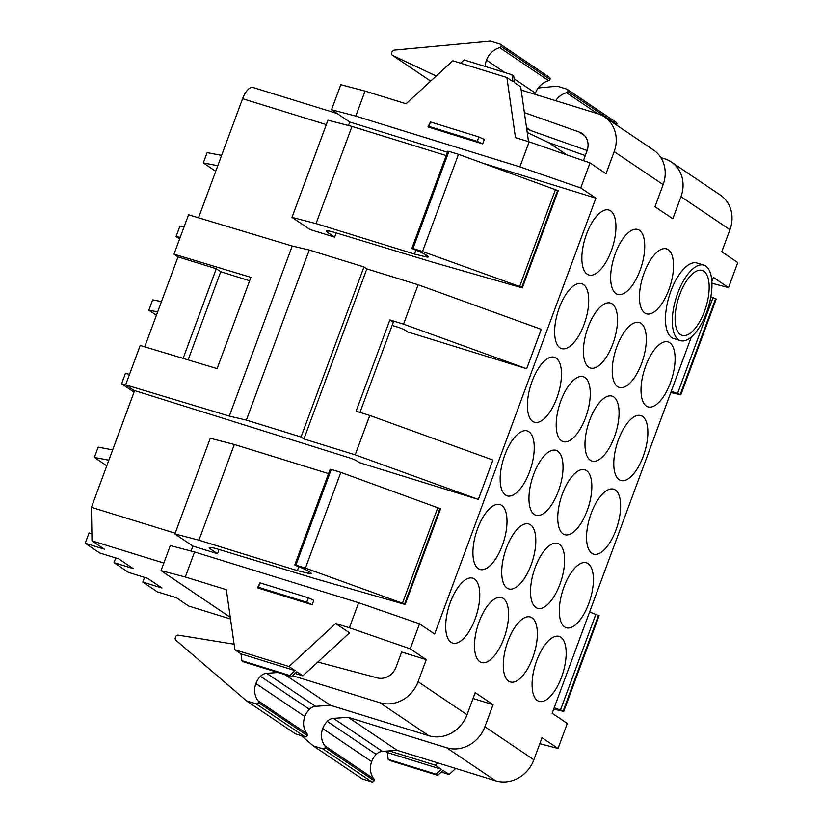 <?xml version="1.0" encoding="UTF-8"?>
<svg xmlns="http://www.w3.org/2000/svg" width="823" height="823" viewBox="0 0 823 823"><rect width="100%" height="100%" fill="white"/><g stroke="black" fill="none" stroke-linecap="round" stroke-linejoin="round"><path stroke-width="1.23" d="M230.502 618.989L188.745 606.067L176.369 597.724L157.224 591.799L142.821 582.087L161.966 588.013L147.564 578.302L128.429 572.376L114.027 562.665L133.172 568.59L118.769 558.879L99.624 552.963L85.232 543.252L89.038 532.944L91.867 533.818M163.849 563.055L91.991 540.824L104.367 549.167L85.232 543.252M94.367 457.423L98.184 447.115L112.669 449.903L108.852 460.201L94.367 457.423L106.784 465.797M125.734 384.588L121.598 383.796L134.026 392.17M129.55 374.28L125.415 373.488L121.598 383.796M157.677 311.876L148.84 310.178L156.411 315.281M161.483 301.568L152.646 299.87L148.84 310.178M180.206 237.343L176.071 236.551L179.609 238.937M184.013 227.035L179.887 226.243L176.071 236.551M203.302 162.923L207.118 152.615L221.603 155.403L217.797 165.711L203.302 162.923L215.729 171.297M91.991 540.824L91.425 507.328L108.852 460.201M328.552 473.626L234.329 444.471L210.287 438.248L174.888 533.952L192.891 546.102L191.059 551.05M292.525 675.693L379.845 702.708A31.613 28.394 -56 0 0 418.084 681.722L426.252 659.635L410.255 648.843L349.384 627.754L358.643 602.724L419.514 623.803L434.647 634.019L595.883 198.158L484.603 163.736M447.434 152.234L349.765 122.02L348.468 125.508M221.603 155.403L242.579 98.709A15.802 6.707 -72.8 0 1 253.011 87.495L337.173 113.533M198.528 217.786L217.797 165.711M112.669 449.903L134.612 390.575M175.155 533.222L91.425 507.328M219.062 549.486L217.498 553.714L210.379 548.91A15.802 1.821 20.3 0 1 209.237 547.655A15.802 1.821 20.3 0 1 217.797 549.106L315.219 578.682L405.163 604.473L440.572 508.768L340.835 472.381L305.426 568.086L295.858 565.134L331.268 469.419L330.311 469.377M192.891 546.102L217.498 553.714M478.338 499.427L355.197 454.821L303.924 438.957L301.043 437.013L246.355 420.1L229.298 416.088L125.641 384.855L133.696 390.297L349.384 457.835A6.327 0.73 20.3 0 1 357.017 461.045L359.384 462.629L478.338 499.427L492.915 460.047L369.774 415.43L356.102 411.202L389.865 319.91L393.322 322.235L359.97 412.405M392.149 325.404L397.725 327.153A6.327 0.73 20.3 0 1 405.358 330.352L407.724 331.947L526.679 368.745L541.256 329.354L418.115 284.748L366.842 268.884L363.961 266.94L309.263 250.027L292.216 246.015L188.549 214.782L173.982 254.173L178.005 256.889L144.735 346.833M336.175 232.909L334.611 237.127L327.492 232.323A15.802 1.821 20.3 0 1 326.34 231.078A15.802 1.821 20.3 0 1 334.91 232.518L432.332 262.105L522.276 287.896L558.22 190.71L458.483 154.323L422.538 251.509L412.971 248.546L448.916 151.36L447.969 151.319M446.2 155.568L351.987 126.423L327.945 120.189L291.99 217.375L310.004 229.514L334.611 237.127M595.883 198.158L580.74 187.953L519.879 166.874L355.793 116.115L365.052 91.075L340.794 84.697L331.535 109.737L349.765 122.02M580.74 187.953L589.998 162.923L606.006 173.704L614.174 151.617L663.132 184.63L654.964 206.717L672.813 218.764L680.981 196.676L729.939 229.689L721.771 251.776L737.768 262.568L728.509 287.597L713.376 277.392L711.854 281.497M691.31 337.029L552.151 713.243L567.284 723.458L558.025 748.488L542.018 737.696L533.849 759.783A31.613 28.394 -56 0 1 495.611 780.77L397.17 750.319L382.407 751.378A9.578 8.6 -56 0 0 376.204 754.362A18.836 16.913 -56 0 0 371.657 761.594A18.764 16.851 -56 0 0 373.858 778.846L324.9 745.833A1.924 1.728 -56 0 1 322.822 748.837L371.78 781.85A1.893 1.708 -56 0 0 373.858 778.846M358.643 602.724L194.567 551.966L170.31 545.587L161.051 570.617L230.265 617.291M410.255 648.843L419.514 623.803M234.102 644.224L178.262 635.15A2.376 2.13 -56 0 0 175.659 636.786L175.309 637.743A2.418 2.181 -56 0 0 175.875 640.232L246.447 700.826L295.406 733.838L304.973 736.801A1.893 1.708 -56 0 0 307.041 733.797A18.764 16.851 -56 0 1 304.839 716.535A18.836 16.913 -56 0 1 309.386 709.313A9.578 8.6 -56 0 1 315.6 706.329L330.352 705.27L428.804 735.721A31.613 28.394 -56 0 0 467.042 714.734L475.21 692.647L493.07 704.683L473.05 698.49M382.407 751.378L333.449 718.366L348.211 717.306L446.652 747.757A31.613 28.394 -56 0 0 484.891 726.771L493.07 704.683M560.144 619.05A33.98 14.413 -72.8 0 1 566.358 581.203A33.98 14.413 -72.8 0 1 586.398 562.809A33.98 14.413 -72.8 0 1 592.57 571.491A33.98 14.413 -72.8 0 1 586.357 609.339A33.98 14.413 -72.8 0 1 566.317 627.733A33.98 14.413 -72.8 0 1 560.144 619.05M619.801 497.864A33.98 14.413 -72.8 0 1 613.588 535.711A33.98 14.413 -72.8 0 1 593.548 554.105A33.98 14.413 -72.8 0 1 587.375 545.423A33.98 14.413 -72.8 0 1 593.589 507.575A33.98 14.413 -72.8 0 1 613.639 489.181A33.98 14.413 -72.8 0 1 619.801 497.864M591.007 478.441A33.98 14.413 -72.8 0 1 584.793 516.299A33.98 14.413 -72.8 0 1 564.753 534.683A33.98 14.413 -72.8 0 1 558.58 526A33.98 14.413 -72.8 0 1 564.794 488.152A33.98 14.413 -72.8 0 1 584.834 469.758A33.98 14.413 -72.8 0 1 591.007 478.441M562.212 459.028A33.98 14.413 -72.8 0 1 555.998 496.876A33.98 14.413 -72.8 0 1 535.958 515.27A33.98 14.413 -72.8 0 1 529.786 506.587A33.98 14.413 -72.8 0 1 535.999 468.74A33.98 14.413 -72.8 0 1 556.039 450.346A33.98 14.413 -72.8 0 1 562.212 459.028M533.417 439.605A33.98 14.413 -72.8 0 1 527.193 477.453A33.98 14.413 -72.8 0 1 507.153 495.847A33.98 14.413 -72.8 0 1 500.981 487.165A33.98 14.413 -72.8 0 1 507.194 449.317A33.98 14.413 -72.8 0 1 527.245 430.923A33.98 14.413 -72.8 0 1 533.417 439.605M647.043 424.236A33.98 14.413 -72.8 0 1 640.829 462.094A33.98 14.413 -72.8 0 1 620.789 480.478A33.98 14.413 -72.8 0 1 614.616 471.795A33.98 14.413 -72.8 0 1 620.83 433.947A33.98 14.413 -72.8 0 1 640.87 415.553A33.98 14.413 -72.8 0 1 647.043 424.236M618.238 404.823A33.98 14.413 -72.8 0 1 612.024 442.671A33.98 14.413 -72.8 0 1 591.984 461.065A33.98 14.413 -72.8 0 1 585.811 452.383A33.98 14.413 -72.8 0 1 592.025 414.535A33.98 14.413 -72.8 0 1 612.075 396.141A33.98 14.413 -72.8 0 1 618.238 404.823M589.443 385.401A33.98 14.413 -72.8 0 1 583.229 423.248A33.98 14.413 -72.8 0 1 563.189 441.642A33.98 14.413 -72.8 0 1 557.017 432.96A33.98 14.413 -72.8 0 1 563.23 395.112A33.98 14.413 -72.8 0 1 583.27 376.718A33.98 14.413 -72.8 0 1 589.443 385.401M560.648 365.978A33.98 14.413 -72.8 0 1 554.435 403.836A33.98 14.413 -72.8 0 1 534.394 422.22A33.98 14.413 -72.8 0 1 528.222 413.537A33.98 14.413 -72.8 0 1 534.436 375.689A33.98 14.413 -72.8 0 1 554.476 357.295A33.98 14.413 -72.8 0 1 560.648 365.978M674.274 350.619A33.98 14.413 -72.8 0 1 668.06 388.466A33.98 14.413 -72.8 0 1 648.02 406.86A33.98 14.413 -72.8 0 1 641.847 398.178A33.98 14.413 -72.8 0 1 648.061 360.33A33.98 14.413 -72.8 0 1 668.101 341.936A33.98 14.413 -72.8 0 1 674.274 350.619M645.479 331.196A33.98 14.413 -72.8 0 1 639.265 369.043A33.98 14.413 -72.8 0 1 619.225 387.438A33.98 14.413 -72.8 0 1 613.053 378.755A33.98 14.413 -72.8 0 1 619.266 340.907A33.98 14.413 -72.8 0 1 639.306 322.513A33.98 14.413 -72.8 0 1 645.479 331.196M616.684 311.773A33.98 14.413 -72.8 0 1 610.46 349.621A33.98 14.413 -72.8 0 1 590.42 368.015A33.98 14.413 -72.8 0 1 584.248 359.332A33.98 14.413 -72.8 0 1 590.461 321.484A33.98 14.413 -72.8 0 1 610.512 303.09A33.98 14.413 -72.8 0 1 616.684 311.773M587.879 292.36A33.98 14.413 -72.8 0 1 581.666 330.208A33.98 14.413 -72.8 0 1 561.625 348.602A33.98 14.413 -72.8 0 1 555.453 339.92A33.98 14.413 -72.8 0 1 561.667 302.072A33.98 14.413 -72.8 0 1 581.707 283.678A33.98 14.413 -72.8 0 1 587.879 292.36M672.71 257.568A33.98 14.413 -72.8 0 1 666.496 295.416A33.98 14.413 -72.8 0 1 646.456 313.81A33.98 14.413 -72.8 0 1 640.284 305.127A33.98 14.413 -72.8 0 1 646.497 267.28A33.98 14.413 -72.8 0 1 666.537 248.885A33.98 14.413 -72.8 0 1 672.71 257.568M643.915 238.156A33.98 14.413 -72.8 0 1 637.702 276.003A33.98 14.413 -72.8 0 1 617.662 294.397A33.98 14.413 -72.8 0 1 611.489 285.715A33.98 14.413 -72.8 0 1 617.703 247.867A33.98 14.413 -72.8 0 1 637.743 229.473A33.98 14.413 -72.8 0 1 643.915 238.156M680.456 340.629L673.615 338.52A39.514 16.758 -72.8 0 1 670.899 291.064A39.514 16.758 -72.8 0 1 696.968 263.021L703.809 265.14A39.514 16.758 -72.8 0 1 706.535 312.596A39.514 16.758 -72.8 0 1 680.456 340.629A39.514 16.758 -72.8 0 1 677.73 293.173A39.514 16.758 -72.8 0 1 703.809 265.14M582.684 266.292A33.98 14.413 -72.8 0 1 588.898 228.444A33.98 14.413 -72.8 0 1 608.948 210.05A33.98 14.413 -72.8 0 1 615.12 218.733A33.98 14.413 -72.8 0 1 608.897 256.581A33.98 14.413 -72.8 0 1 588.856 274.975A33.98 14.413 -72.8 0 1 582.684 266.292M473.75 560.792A33.98 14.413 -72.8 0 1 479.963 522.944A33.98 14.413 -72.8 0 1 500.003 504.55A33.98 14.413 -72.8 0 1 506.176 513.233A33.98 14.413 -72.8 0 1 499.962 551.081A33.98 14.413 -72.8 0 1 479.922 569.475A33.98 14.413 -72.8 0 1 473.75 560.792M563.776 552.068A33.98 14.413 -72.8 0 1 557.562 589.916A33.98 14.413 -72.8 0 1 537.522 608.31A33.98 14.413 -72.8 0 1 531.349 599.628A33.98 14.413 -72.8 0 1 537.563 561.78A33.98 14.413 -72.8 0 1 557.603 543.386A33.98 14.413 -72.8 0 1 563.776 552.068M475.313 653.832A33.98 14.413 -72.8 0 1 481.527 615.985A33.98 14.413 -72.8 0 1 501.567 597.591A33.98 14.413 -72.8 0 1 507.74 606.273A33.98 14.413 -72.8 0 1 501.526 644.121A33.98 14.413 -72.8 0 1 481.486 662.515A33.98 14.413 -72.8 0 1 475.313 653.832M504.108 673.255A33.98 14.413 -72.8 0 1 510.322 635.407A33.98 14.413 -72.8 0 1 530.372 617.013A33.98 14.413 -72.8 0 1 536.534 625.696A33.98 14.413 -72.8 0 1 530.321 663.544A33.98 14.413 -72.8 0 1 510.281 681.938A33.98 14.413 -72.8 0 1 504.108 673.255M532.913 692.668A33.98 14.413 -72.8 0 1 539.127 654.82A33.98 14.413 -72.8 0 1 559.167 636.426A33.98 14.413 -72.8 0 1 565.339 645.109A33.98 14.413 -72.8 0 1 559.126 682.967A33.98 14.413 -72.8 0 1 539.086 701.35A33.98 14.413 -72.8 0 1 532.913 692.668M446.519 634.41A33.98 14.413 -72.8 0 1 452.732 596.562A33.98 14.413 -72.8 0 1 472.772 578.168A33.98 14.413 -72.8 0 1 478.945 586.85A33.98 14.413 -72.8 0 1 472.731 624.708A33.98 14.413 -72.8 0 1 452.691 643.092A33.98 14.413 -72.8 0 1 446.519 634.41M502.544 580.205A33.98 14.413 -72.8 0 1 508.758 542.357A33.98 14.413 -72.8 0 1 528.808 523.963A33.98 14.413 -72.8 0 1 534.981 532.646A33.98 14.413 -72.8 0 1 528.757 570.504A33.98 14.413 -72.8 0 1 508.717 588.887A33.98 14.413 -72.8 0 1 502.544 580.205M331.535 109.737L355.793 116.115M711.936 283.235L728.509 287.597M519.879 166.874L529.138 141.834L515.465 137.606L506.896 77.527L452.773 60.779L406.078 103.77L365.052 91.075M529.138 141.834L589.998 162.923M349.384 627.754L335.712 623.525L289.017 666.517L234.894 649.769L226.325 589.69L185.309 576.995L194.567 551.966M161.051 570.617L185.309 576.995M539.806 743.694L558.025 748.488M426.252 659.635L401.645 652.011L395.997 667.268A15.812 14.207 -56 0 1 377.387 677.905L317.812 662.062M335.712 623.525L349.538 632.846L302.843 675.837L295.004 673.409M306.722 602.23L308.358 597.817L313.82 600.348L312.184 604.761L306.722 602.23L258.34 587.262L257.486 587.838L312.184 604.761M308.358 597.817L259.975 582.849L257.486 587.838M482.669 143.871L484.305 139.457L478.842 136.927L430.46 121.958L427.981 126.948L482.669 143.871L477.206 141.34L428.834 126.372L427.981 126.948M455.716 768.435L449.142 774.494L441.293 772.067M708.346 279.11A33.98 14.413 -72.8 0 1 702.132 316.958A33.98 14.413 -72.8 0 1 682.092 335.352A33.98 14.413 -72.8 0 1 675.92 326.669A33.98 14.413 -72.8 0 1 682.133 288.811A33.98 14.413 -72.8 0 1 702.173 270.428A33.98 14.413 -72.8 0 1 708.346 279.11M142.821 582.087L144.57 577.376M114.027 562.665L115.776 557.953M229.298 416.088L292.216 246.015M246.355 420.1L309.263 250.027M301.043 437.013L363.961 266.94M303.924 438.957L366.842 268.884M125.641 384.855L140.208 345.465L217.118 368.632L250.892 277.341L173.982 254.173M178.005 256.889L216.295 268.73L220.729 271.724L249.616 280.777M220.729 271.724L188.117 359.898M355.197 454.821L369.774 415.43M526.679 368.745L403.537 324.139L418.115 284.748M403.537 324.139L389.865 319.91M216.295 268.73L183.128 358.396M392.437 55.336A2.376 2.13 -56 0 0 392.684 55.48L430.686 81.107L392.437 55.336A2.376 2.13 -56 0 1 391.707 52.744L392.067 51.777A2.418 2.181 -56 0 1 394.166 50.121L490.467 41.15L500.034 44.113A1.893 1.708 -56 0 1 499.684 47.641A18.764 16.851 -56 0 0 486.486 60.141A18.836 16.913 -56 0 0 485.251 66.468M526.545 127.719L530.753 130.559L526.679 128.635M436.211 76.025L392.684 55.48M587.149 150.516L530.753 130.559M583.414 160.639L587.036 150.846A15.812 14.207 -56 0 0 582.19 133.511A15.812 14.207 -56 0 0 579.299 132.05L524.395 112.617M663.132 184.63A31.613 28.394 -56 0 0 653.452 149.971L604.504 116.959A31.613 28.394 -56 0 0 597.724 113.708L521.175 90.036M614.174 151.617A31.613 28.394 -56 0 0 604.504 116.959M500.446 44.308L549.394 77.321A1.893 1.708 -56 0 1 548.643 80.664A18.764 16.851 -56 0 0 535.444 93.153A18.836 16.913 -56 0 0 535.053 94.326M246.447 700.826L256.015 703.788A1.893 1.708 -56 0 0 258.083 700.785A18.764 16.851 -56 0 1 255.891 683.522A18.836 16.913 -56 0 1 260.438 676.3A9.578 8.6 -56 0 1 266.642 673.317L277.968 672.504M284.984 674.675L330.352 705.27M538.252 87.979L557.284 86.199L566.852 89.162A1.893 1.708 -56 0 1 566.502 92.701A18.764 16.851 -56 0 0 555.628 100.694M585.287 155.578L548.612 142.595L566.862 154.899M548.612 142.595L527.224 132.503M729.939 229.689A31.613 28.394 -56 0 0 720.269 195.02L671.311 162.008A31.613 28.394 -56 0 0 664.531 158.767L660.869 157.635M680.981 196.676A31.613 28.394 -56 0 0 671.311 162.008M616.468 125.024A1.924 1.728 -56 0 0 616.211 122.37L567.253 89.357M301.393 735.69L313.254 745.875L362.213 778.887L371.78 781.85M313.254 745.875L322.822 748.837M333.449 718.366A9.578 8.6 -56 0 0 327.245 721.349A18.836 16.913 -56 0 0 322.698 728.581A18.764 16.851 -56 0 0 324.9 745.833M348.211 717.306L397.17 750.319M351.987 126.423L316.032 223.599L291.99 217.375M415.934 250.141L414.483 254.06L316.032 223.599M412.971 248.546L411.881 248.351L413.383 249.143A18.764 2.16 20.3 0 1 426.9 255.449A18.836 2.171 20.3 0 1 428.269 256.93A18.836 2.171 20.3 0 1 428.248 256.971A9.578 1.101 20.3 0 1 425.398 256.714L414.483 254.06M458.483 154.323L448.916 151.36M555.556 189.321L519.611 286.497L422.538 251.509M519.611 286.497L521.72 287.453L557.675 190.267M558.045 190.514L521.72 287.453M710.825 296.794L716.236 299.099L680.827 394.814L670.786 392.53M671.29 391.151L680.827 394.814M234.329 444.471L198.929 540.186L174.888 533.952M298.821 566.728L297.37 570.637L198.929 540.186M295.858 565.134L294.768 564.938L296.28 565.72A18.764 2.16 20.3 0 1 309.798 572.026A18.836 2.171 20.3 0 1 311.156 573.518A9.578 1.101 20.3 0 1 308.286 573.292L297.37 570.637M340.835 472.381L331.268 469.419M305.426 568.086L404.618 604.031L440.017 508.326M440.398 508.573L404.618 604.031M589.587 612.034L599.123 615.686L563.724 711.391L553.673 709.117M554.177 707.739L563.169 710.959L598.578 615.244M598.949 615.491L563.169 710.959M478.842 136.927L477.206 141.34M430.46 121.958L428.834 126.372M259.975 582.849L258.34 587.262M460.613 63.206L464.151 59.945L511.968 74.739L513.696 75.901L514.673 82.763L520.722 86.847L528.531 141.649M511.968 74.739L512.945 81.6L506.896 77.527M241.921 660.715L289.727 675.508L295.066 670.591L240.944 653.853L241.921 660.715L243.649 661.887L291.455 676.671L296.794 671.763L302.843 675.837M289.727 675.508L291.455 676.671M289.017 666.517L295.066 670.591M234.894 649.769L240.944 653.853M388.219 759.372L436.025 774.155L441.365 769.248L387.232 752.5L388.219 759.372L389.937 760.534L437.754 775.328L443.093 770.41L449.142 774.494M436.025 774.155L437.754 775.328M437.795 762.89L435.316 765.164L389.176 750.895M435.316 765.164L441.365 769.248M385.267 751.173L387.232 752.5M326.309 124.612L242.579 98.709M418.084 681.722L467.042 714.734M484.891 726.771L533.849 759.783M579.299 132.05L584.628 135.641M535.444 93.153L514.097 78.761M504.89 72.547L486.486 60.141M548.643 80.664L499.684 47.641M549.98 79.399L501.022 46.386M256.015 703.788L304.973 736.801M307.267 735.536L258.309 702.523M307.041 733.797L258.083 700.785M304.839 716.535L255.891 683.522M309.386 709.313L260.438 676.3M315.6 706.329L266.642 673.317M379.845 702.708L428.804 735.721M597.611 113.677L566.502 92.701M616.787 124.448L567.829 91.435M374.074 780.595L325.116 747.582M371.657 761.594L322.698 728.581M376.204 754.362L327.245 721.349M446.652 747.757L495.611 780.77M327.492 232.323L328.027 230.872M426.057 254.914L425.398 256.714M713.037 297.525L677.638 393.24M680.282 394.371L715.691 298.656M716.061 298.914L680.662 394.618M210.379 548.91L210.925 547.46M308.954 571.501L308.286 573.292M437.908 507.369L402.498 603.084M595.934 614.112L560.525 709.827M411.881 248.351L447.835 151.165M294.768 564.938L330.177 469.223"/></g></svg>
